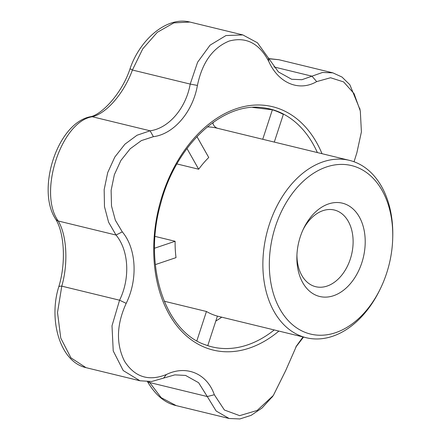 <?xml version="1.0" encoding="UTF-8"?>
<svg xmlns="http://www.w3.org/2000/svg" width="441" height="441" viewBox="0 0 441 441"><rect width="100%" height="100%" fill="white"/><g stroke="black" fill="none" stroke-linecap="round" stroke-linejoin="round"><path stroke-width="0.66" d="M357.894 167.674A86.712 59.91 -76.3 0 1 392.705 238.531A86.712 59.91 -76.3 0 1 380.633 288.177A86.712 59.91 -76.3 0 1 297.477 328.413A86.712 59.91 -76.3 0 1 277.262 221.283A86.712 59.91 -76.3 0 1 357.894 167.674M345.909 204.332A48.019 33.174 -76.3 0 1 363.549 256.486A48.019 33.174 -76.3 0 1 325.045 297.135A48.019 33.174 -76.3 0 1 296.892 256.078A48.019 33.174 -76.3 0 1 303.579 228.587A48.019 33.174 -76.3 0 1 345.909 204.332M380.633 288.177L380.037 289.412A91.276 63.063 -76.3 0 1 306.263 337.734A91.276 63.063 -76.3 0 1 266.562 234.143A91.276 63.063 -76.3 0 1 349.404 160.353A91.276 63.063 -76.3 0 1 356.096 162.569A91.276 63.063 -76.3 0 1 392.744 237.159L392.705 238.531M303.006 229.816A39.464 27.265 -76.3 0 1 334.355 210.021A39.464 27.265 -76.3 0 1 337.249 210.974A39.464 27.265 -76.3 0 1 350.959 256.938A39.464 27.265 -76.3 0 1 315.701 286.705A39.464 27.265 -76.3 0 1 296.947 254.727M186.962 148.501L198.676 169.223A91.276 63.063 -76.3 0 1 208.747 157.498L196.934 136.594M198.676 169.223L176.924 163.936M154.57 248.211L175.121 241.277L155.05 236.398M175.121 241.277A91.276 63.063 103.7 0 0 176.02 257.632L155.337 264.611M196.857 340.816L206.449 311.484L164.223 301.214M206.449 311.484A91.276 63.063 103.7 0 0 217.413 316.109L207.772 345.606A122.306 84.496 103.7 0 1 204.878 344.63M217.992 128.408C215.632 127.791 213.946 126.176 212.92 123.574L213.372 122.207M55.5 218.885C36.278 189.492 57.192 123.651 89.947 116.81A8.555 6.725 75.9 0 1 92.29 116.749C61.227 121.435 37.838 192.86 58.218 220.985A8.555 6.185 148.9 0 1 55.5 218.885C64.392 232.661 66.194 263.034 58.714 286.959C48.444 319.736 59.811 361.725 85.984 367.651L70.94 357.838L60.764 338.109L57.517 312.52L61.779 286.148A8.555 2.26 -163.5 0 0 58.714 286.959M272.725 396.294L262.075 407.986L251.116 415.361L239.871 418.95L229.127 418.492L216.167 411.029L207.281 396.547L214.32 394.739L224.403 410.014L239.639 415.648L257.153 410.461L273.326 395.494L285.647 370.683L296.523 345.92L303.017 336.946M149.03 381.68L161.163 397.644L176.229 405.626M354.04 161.759L356.874 152.751L361.405 131.898L360.314 111L354.051 93.591L343.616 81.916L330.557 77.743L316.671 81.607C299.081 91.91 278.392 83.156 268.745 61.371C259.242 43.284 246.056 36.509 229.182 41.052C212.733 47.76 202.149 62.556 197.425 85.427C192.75 112.053 173.737 134.169 153.402 136.677L141.363 140.607L130.205 148.771L120.9 160.452L114.351 174.708L111.121 190.341L111.507 205.969L115.344 220.219L122.289 231.878C136.385 248.487 138.055 279.351 126.192 303.358C116.501 324.615 115.944 343.897 124.522 361.207C134.737 377.132 148.694 381.564 166.4 374.508C186.339 364.773 207.022 373.533 214.32 394.739M278.844 59.711L268.806 58.763M166.4 374.508L163.594 378.102L174.857 374.867L185.584 375.434L198.61 382.711L207.281 396.547L149.488 382.496A8.555 3.594 151.8 0 1 147.548 381.708M89.947 116.81C101.243 115.261 122.096 93.486 130.112 68.509A8.555 0.904 19.6 0 0 132.421 70.031C124.059 93.09 106.634 113.403 92.29 116.749L150.083 130.801C168.683 128.375 185.926 108.31 190.209 84.082L197.596 62.231L210.081 45.153L225.968 35.55L242.842 34.922L257.445 42.783L278.425 71.938L291.661 79.264L301.903 79.711L322.509 72.473L332.839 72.842L341.984 77.037L349.845 84.733L360.032 109.627M130.112 68.509C140.111 39.392 166.797 16.146 189.917 22.05L173.864 22.882L157.272 32.331L142.724 48.896L132.421 70.031L190.209 84.082L197.425 85.427M163.594 378.102L151.676 381.482L140.012 380.787L123.232 370.567L113.227 350.926L112.003 325.816L119.572 300.205C130.36 278.315 128.833 250.323 116.011 235.042L58.218 220.985C66.834 235.081 68.394 263.376 61.779 286.148L119.572 300.205L126.192 303.358M303.54 337.073L295.85 347.023M153.402 136.677L150.083 130.801L137.03 135.238L124.897 144.213L114.825 157.029L107.703 172.607L104.164 189.636L104.484 206.669L108.596 222.236L116.011 235.042L122.289 231.878M268.745 61.371L268.304 57.743M316.671 81.607L311.991 76.188L273.872 66.922M274.291 142.09L283.331 114.428A122.306 84.496 103.7 0 0 272.367 109.798L262.731 139.279M252.638 107.422L272.367 109.798M207.259 126.898A91.276 63.063 -76.3 0 1 216.9 128.133L349.404 160.353M221.735 317.178A116.633 80.582 -76.3 0 1 215.798 321.054M278.883 331.075A125.25 86.535 -76.3 0 1 222.925 351.615A125.25 86.535 -76.3 0 1 158.771 207.998A125.25 86.535 -76.3 0 1 281.656 109.715A125.25 86.535 -76.3 0 1 322.018 153.694M274.247 329.945A122.427 84.584 -76.3 0 1 205.341 344.807C164.824 331.389 143.082 265.278 160.546 204.189C175.314 145.359 222.76 101.502 263.001 107.725A122.427 84.584 -76.3 0 1 278.955 111.948A122.427 84.584 -76.3 0 1 317.382 152.569M217.407 316.125L306.263 337.734M229.127 418.492L176.202 405.621C164.978 403.107 155.359 395.037 147.349 381.421M268.723 58.603L278.822 59.706L332.839 72.842M359.806 108.492L360.01 109.517M272.929 396.024L271.943 397.335M296.534 345.926L295.768 347.161M140.012 380.787L85.989 367.651M242.842 34.922L189.917 22.05"/></g></svg>
